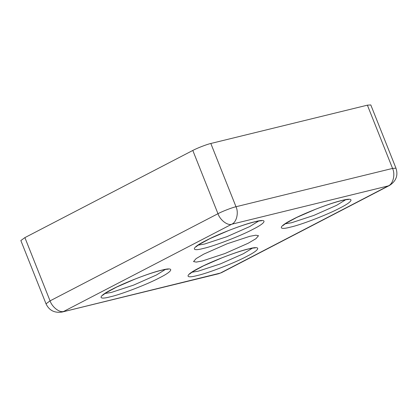 <?xml version="1.0" encoding="UTF-8"?>
<svg xmlns="http://www.w3.org/2000/svg" width="417" height="417" viewBox="0 0 417 417"><rect width="100%" height="100%" fill="white"/><g stroke="black" fill="none" stroke-linecap="round" stroke-linejoin="round"><path stroke-width="0.63" d="M249.814 236.303L227.166 243.757L203.85 254.078L196.12 258.613L193.54 261.579L196.235 262.1L202.24 261L224.893 253.546L248.209 243.226L255.934 238.691L258.514 235.725L255.819 235.204L249.814 236.303M46.021 303.811C49.112 310.394 54.445 313.146 62.018 312.057L220.358 273.072L388.263 185.914L231.701 224.231L63.796 311.39C59.714 313.011 52.167 307.225 50.061 300.871L46.021 303.811L20.85 240.557L24.89 237.617L50.061 300.871L217.966 213.707L192.8 150.454L24.89 237.617M192.8 150.454C197.022 148.155 206.936 144.324 210.825 143.484L235.996 206.738L392.559 168.421L367.387 105.167L210.825 143.484M367.387 105.167L370.796 104.943L395.968 168.192L392.559 168.421C395.462 174.462 393.101 184.085 388.263 185.914L389.546 185.435C396.16 181.061 398.303 175.317 395.968 168.192M191.804 272.275L198.299 271.165L220.504 263.852L243.361 253.734L252.363 248.178M248.532 248.902C261.511 245.41 260.557 249.517 246.796 256.366C235.172 262.694 207.911 273.234 197.225 275.538C184.246 279.025 185.195 274.923 198.956 268.074C210.58 261.746 237.841 251.206 248.532 248.902M284.9 223.856L291.582 222.741L313.787 215.433L336.644 205.315L345.646 199.753M341.81 200.483C354.794 196.991 353.84 201.093 340.079 207.942C328.455 214.27 301.194 224.81 290.508 227.114C277.524 230.606 278.478 226.499 292.239 219.65C303.863 213.327 331.124 202.782 341.81 200.483M198.106 245.139L204.601 244.028L226.806 236.72L249.663 226.598L258.665 221.041M254.834 221.766C267.813 218.273 266.859 222.381 253.098 229.23C241.474 235.558 214.213 246.098 203.527 248.402C190.548 251.894 191.497 247.787 205.258 240.937C216.882 234.609 244.143 224.07 254.834 221.766M104.641 293.568L111.318 292.447L133.529 285.139L156.385 275.022L165.382 269.465M161.551 270.19C174.53 266.698 173.581 270.805 159.82 277.654C148.197 283.977 120.935 294.522 110.244 296.821C97.265 300.313 98.219 296.211 111.98 289.362C123.604 283.034 150.865 272.489 161.551 270.19M217.966 213.707C222.193 211.409 232.107 207.572 235.996 206.738C238.905 212.779 236.538 222.402 231.701 224.231C227.625 225.847 220.072 220.061 217.966 213.707M221.641 272.593L218.581 273.745L221.641 272.593L389.546 185.435M189.652 274.011L192.706 271.681L203.548 265.817L222.297 257.675C233.296 253.38 242.303 250.419 249.319 248.777C255.543 247.489 255.277 248.073 255.121 247.959M282.934 225.592L285.984 223.262L296.831 217.393L315.58 209.251C326.579 204.961 335.586 201.995 342.597 200.358C348.821 199.065 348.555 199.654 348.404 199.535M195.954 246.874L199.008 244.544L209.855 238.68L228.599 230.538C239.598 226.243 248.605 223.283 255.621 221.646C261.845 220.353 261.579 220.937 261.423 220.822M102.671 295.299L105.725 292.969L116.572 287.104L135.322 278.957C146.32 274.667 155.322 271.702 162.338 270.065C168.562 268.772 168.296 269.361 168.145 269.246M62.018 312.057L218.581 273.745"/></g></svg>
